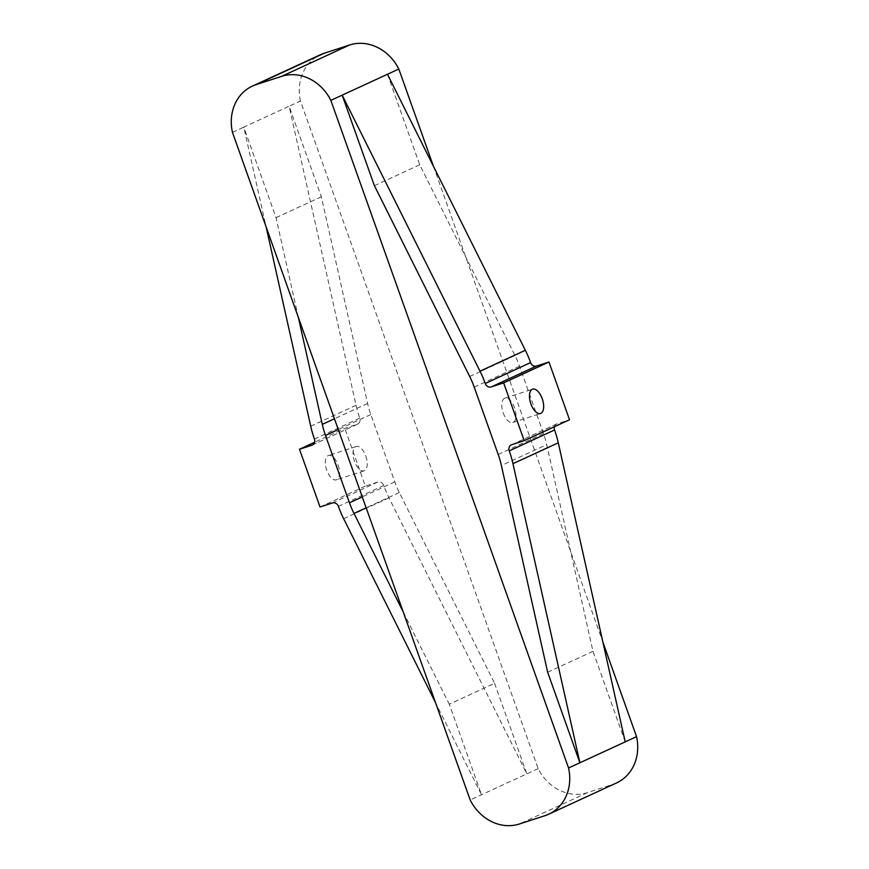 <?xml version="1.0" encoding="UTF-8"?>
<svg xmlns="http://www.w3.org/2000/svg" width="869" height="869" viewBox="0 0 869 869"><rect width="100%" height="100%" fill="white"/><g stroke="black" fill="none" stroke-linecap="round" stroke-linejoin="round"><path stroke-width="0.65" stroke-dasharray="4.34 3.26" d="M616.588 782.915A44.232 38.616 65.2 0 1 612.884 784.359L587.368 792.658A44.232 38.616 65.2 0 1 538.161 768.63L300.435 101L289.105 106.224L321.345 196.774L367.609 403.477A83.37 72.779 65.2 0 0 370.802 414.535L394.798 481.904A83.37 72.779 -114.8 0 0 399.316 492.527L494.591 683.306L449.273 704.194L481.513 794.744L435.554 702.717M403.314 612.167L449.273 704.194M298.349 317.381L276.027 217.674L243.787 127.124L289.105 106.224L356.04 405.302A96.665 84.38 -114.8 0 0 359.744 418.13A5.116 4.464 65.2 0 1 357.637 424.148A5.116 4.464 65.2 0 1 357.202 424.322L344.797 428.352L314.578 442.288M494.591 683.306L526.831 773.844L388.986 497.818A96.665 84.38 65.2 0 1 383.74 485.499A5.116 4.464 -114.8 0 0 377.765 482.067L365.36 486.097L344.797 428.352M625.213 741.876L592.973 651.326L546.71 444.624L501.391 465.523M387.487 74.256L419.727 164.806L515.002 355.573A83.37 72.779 -114.8 0 1 519.532 366.197L543.516 433.577A83.37 72.779 65.2 0 1 546.71 444.624M554.422 426.712A5.116 4.464 65.2 0 1 556.681 423.953A5.116 4.464 65.2 0 1 557.116 423.779L569.521 419.749M232.457 132.349L243.787 127.124L266.099 226.842M547.655 672.226L592.973 651.326M276.027 217.674L321.345 196.774M419.727 164.806L374.409 185.694M538.161 768.63L470.183 799.969M365.36 486.097L320.042 506.996M338.084 465.056A12.785 6.202 -108 0 1 336.379 479.829A12.785 6.202 -108 0 1 326.527 469.586A12.785 6.202 -108 0 1 328.471 455.508A12.785 6.202 -108 0 1 338.084 465.056M365.806 456.051A12.785 6.202 -108 0 1 364.089 470.824A12.785 6.202 -108 0 1 354.237 460.581A12.785 6.202 -108 0 1 356.181 446.503A12.785 6.202 -108 0 1 365.806 456.051M503.194 412.949A12.785 6.202 72 0 0 512.819 422.497A12.785 6.202 72 0 0 514.763 408.419A12.785 6.202 72 0 0 504.911 398.176A12.785 6.202 72 0 0 503.194 412.949M300.435 101A44.232 38.616 65.2 0 1 320.389 54.747M433.446 166.283L602.901 642.158M399.316 492.527L366.153 507.822M367.609 403.477L334.446 418.771M515.002 355.573L469.684 376.473M612.884 784.359L544.906 815.709M587.368 792.658L519.39 823.997M388.986 497.818L343.657 518.717M383.74 485.499L338.41 506.399M377.765 482.067L332.447 502.966M394.798 481.904L362.264 496.905M370.802 414.535L338.28 429.525M557.116 423.779L511.798 444.678M519.532 366.197L474.202 387.096M543.516 433.577L498.198 454.465M356.04 405.302L310.722 426.201M359.744 418.13L314.426 439.019M357.202 424.322L312.721 444.83M556.681 423.953L511.363 444.852M357.637 424.148L312.319 445.047M356.181 446.503L328.471 455.508M364.089 470.824L336.379 479.829M512.819 422.497L540.529 413.492M504.911 398.176L532.621 389.171"/><path stroke-width="1.3" d="M338.28 429.525L325.484 435.423L349.468 502.803A83.37 72.779 -114.8 0 0 353.998 513.427L403.314 612.167M602.901 642.158L636.543 736.651L625.213 741.876L558.278 442.799A96.665 84.38 -114.8 0 0 554.574 429.981A5.116 4.464 65.2 0 1 554.422 426.712M625.213 741.876L568.565 768A44.232 38.616 65.2 0 1 548.611 814.253A44.232 38.616 65.2 0 1 544.906 815.709L519.39 823.997A44.232 38.616 65.2 0 1 470.183 799.969L232.457 132.349A44.232 38.616 65.2 0 1 252.412 86.085L320.389 54.747A44.232 38.616 65.2 0 1 324.094 53.291L349.61 45.003A44.232 38.616 65.2 0 1 398.817 69.031L387.487 74.256L525.343 350.283A96.665 84.38 65.2 0 1 530.59 362.601A5.116 4.464 -114.8 0 0 536.553 366.034L548.958 362.004L503.64 382.903L524.203 440.648L511.798 444.678A5.116 4.464 65.2 0 0 511.363 444.852A5.116 4.464 65.2 0 0 509.256 450.87A96.665 84.38 -114.8 0 1 512.96 463.698L579.895 762.776L547.655 672.226L501.391 465.523A83.37 72.779 65.2 0 0 498.198 454.465L474.202 387.096A83.37 72.779 -114.8 0 0 469.684 376.473L374.409 185.694L342.169 95.155L480.014 371.182A96.665 84.38 65.2 0 1 485.26 383.501A5.116 4.464 -114.8 0 0 491.235 386.933L503.64 382.903M524.203 440.648L569.521 419.749L548.958 362.004M266.099 226.842L310.722 426.201A96.665 84.38 -114.8 0 0 314.426 439.019A5.116 4.464 65.2 0 1 312.319 445.047A5.116 4.464 65.2 0 1 311.884 445.221L299.479 449.251L320.042 506.996L332.447 502.966A5.116 4.464 -114.8 0 1 338.41 506.399A96.665 84.38 65.2 0 0 343.657 518.717L435.554 702.717M325.484 435.423A83.37 72.779 65.2 0 1 322.29 424.376L298.349 317.381M314.578 442.288L299.479 449.251M636.543 736.651A44.232 38.616 65.2 0 1 616.588 782.915L548.611 814.253M530.916 403.944A12.785 6.202 72 0 0 540.529 413.492A12.785 6.202 72 0 0 542.473 399.414A12.785 6.202 72 0 0 532.621 389.171A12.785 6.202 72 0 0 530.916 403.944M252.412 86.085A44.232 38.616 65.2 0 1 256.116 84.641L281.632 76.342A44.232 38.616 65.2 0 1 330.839 100.37L568.565 768M387.487 74.256L330.839 100.37M398.817 69.031L433.446 166.283M366.153 507.822L353.998 513.427M334.446 418.771L322.29 424.376M362.264 496.905L349.468 502.803M558.278 442.799L512.96 463.698M554.574 429.981L509.256 450.87M324.094 53.291L256.116 84.641M349.61 45.003L281.632 76.342M312.721 444.83L311.884 445.221M525.343 350.283L480.014 371.182M530.59 362.601L485.26 383.501M536.553 366.034L491.235 386.933"/></g></svg>
